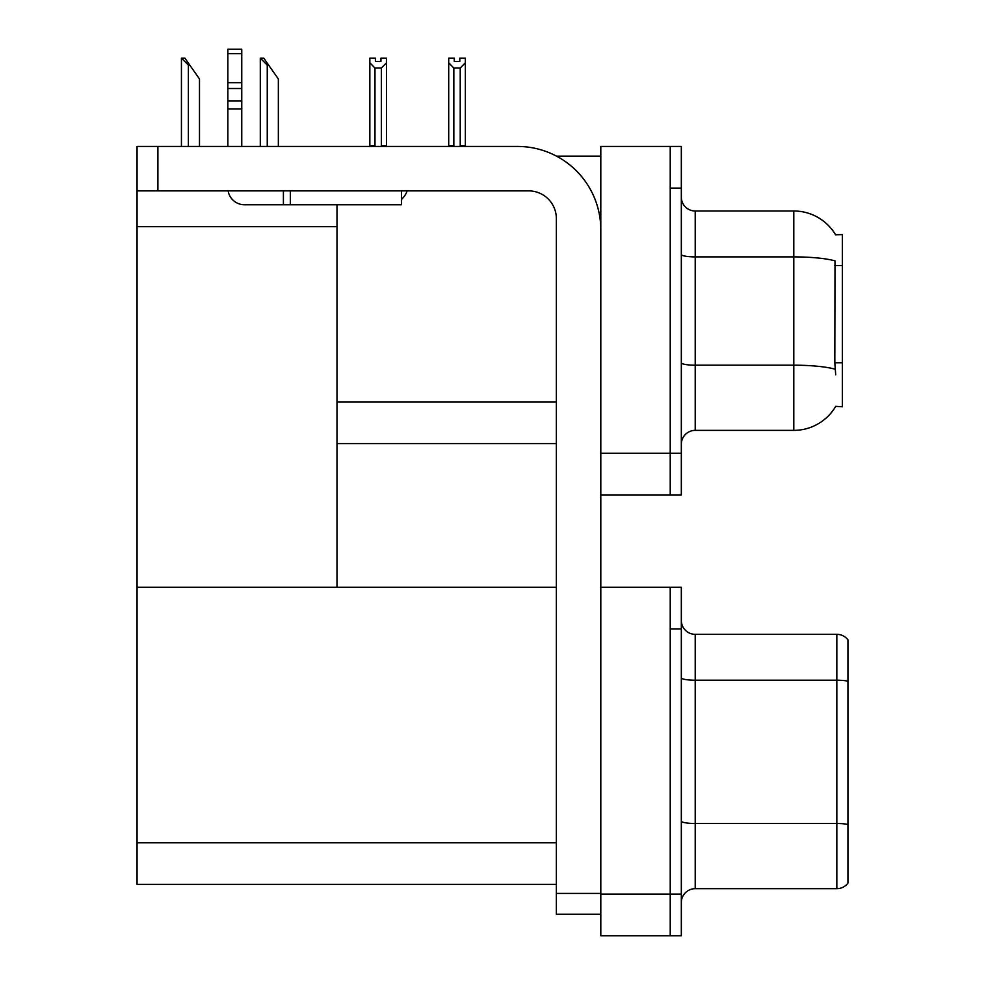 <?xml version="1.0" encoding="UTF-8"?>
<svg xmlns="http://www.w3.org/2000/svg" width="985" height="985" viewBox="0 0 985 985"><rect width="100%" height="100%" fill="white"/><g stroke="black" fill="none" stroke-linecap="round" stroke-linejoin="round"><path stroke-width="1.48" d="M556.537 156.159L600.801 156.159M670.219 587.257L670.219 935.75L681.324 935.75L681.324 587.257L600.801 587.257L600.801 146.445L670.219 146.445L670.219 494.926L600.801 494.926L600.801 453.272L670.219 453.272L670.219 494.926L681.324 494.926L681.324 453.272L670.219 453.272L670.219 188.086L681.324 188.086L681.324 453.272M336.993 443.558L556.365 443.558M835.563 234.775A48.597 48.597 0 0 0 793.787 210.999A48.597 48.597 0 0 1 835.563 234.775L842.384 234.602L842.384 406.768L835.711 406.349A48.597 48.597 0 0 1 793.787 430.371A48.597 48.597 0 0 0 835.465 406.768M336.993 226.685L336.993 587.257L137.063 587.257L137.063 226.685L336.993 226.685L336.993 204.757M137.063 226.685L137.063 146.445L157.895 146.445L157.895 190.868L528.6 190.868A27.765 27.765 0 0 1 556.365 218.633L556.365 893.407L600.801 893.407M600.801 494.926L600.801 935.75L670.219 935.75L670.219 628.91L681.324 628.91M336.993 587.257L556.365 587.257M137.063 587.257L137.063 884.382L556.365 884.382M681.324 444.247A13.888 13.888 0 0 1 695.213 430.371L793.787 430.371L793.787 210.999A48.597 48.597 0 0 1 835.465 234.602A48.597 48.597 0 0 0 793.787 210.999L695.213 210.999A13.888 13.888 0 0 1 681.324 197.111A13.888 13.888 0 0 0 695.213 210.999L695.213 430.371A13.888 13.888 0 0 0 681.324 444.247M835.711 374.829L834.812 362.763L835.009 260.865A48.597 8.434 180 0 0 793.787 256.888L695.213 256.888A13.888 2.413 -0 0 1 681.324 254.487M670.219 146.445L681.324 146.445L681.324 188.086M681.324 902.568A13.888 13.888 0 0 1 695.213 888.679L836.831 888.679L836.831 634.328L695.213 634.328A13.888 13.888 0 0 1 681.324 620.439A13.888 13.888 0 0 0 695.213 634.328L695.213 888.679M847.937 639.881A13.888 13.888 0 0 0 836.831 634.328A13.888 13.888 0 0 1 847.937 639.881L847.937 883.126A13.888 13.888 0 0 1 836.831 888.679M847.937 682.149L847.937 824.47A13.888 2.413 180 0 0 836.831 823.497L695.213 823.497A13.888 2.413 0 0 1 681.324 821.096M460.906 146.445L460.229 145.743L460.229 68.051L453.839 68.051L448.704 62.757L448.704 58.14L454.257 58.14L454.257 61.427L459.81 61.427L454.257 61.427M459.81 61.427L459.81 58.14L465.363 58.14L465.363 62.757L460.229 68.051M460.229 145.743L465.363 145.743L465.363 146.445L465.363 62.757M453.839 68.051L453.839 145.743L453.162 146.445M453.839 145.743L448.704 145.743L448.704 146.445L448.704 62.757M380.949 61.427L375.396 61.427L380.949 61.427L380.949 58.14L386.502 58.14L386.502 62.757L381.367 68.051L374.977 68.051L374.977 145.743L369.843 145.743L369.843 146.445M374.977 68.051L369.843 62.757L369.843 58.14L375.396 58.14L375.396 61.427M374.977 145.743L374.3 146.445M369.843 62.757L369.843 145.743M386.502 62.757L386.502 145.743L381.367 145.743L381.367 68.051M382.045 146.445L381.367 145.743M386.502 145.743L386.502 146.445M260.951 58.14L263.758 58.14L268.622 65.084L267.243 65.084L260.299 58.14L260.299 146.445M278.349 146.445L278.349 78.96L268.622 65.084M182.09 58.14L184.897 58.14L189.76 65.084L188.381 65.084L181.437 58.14L181.437 146.445M199.487 146.445L199.487 78.96L189.76 65.084M600.801 914.228L556.365 914.228L556.365 893.407M600.801 229.739A83.306 83.306 0 0 0 517.494 146.445L157.895 146.445M157.895 190.868L137.063 190.868M401.424 190.868L401.424 204.757L244.526 204.757A16.659 16.659 0 0 1 228.101 190.868M290.353 204.757L290.353 190.868M227.867 146.445L227.867 109.015L241.756 109.015L241.756 146.445M283.409 190.868L283.409 204.757L244.526 204.757M227.867 109.015L227.867 100.876L241.756 100.876L241.756 109.015M241.756 53.682L227.867 53.682L227.867 49.25L241.756 49.25L241.756 88.502L227.867 88.502L227.867 100.876M227.867 88.502L227.867 53.682M241.756 88.502L241.756 100.876M241.756 82.654L227.867 82.654M401.424 199.45A20.82 20.82 0 0 0 407.174 190.868M336.993 401.905L556.365 401.905M842.384 265.581L834.812 265.581M842.384 362.763L834.812 362.763M600.801 894.097L681.324 894.097M137.063 842.729L556.365 842.729M835.157 369.203A48.597 8.434 180 0 0 793.787 365.189L695.213 365.189A13.888 2.413 0 0 1 681.324 362.775M847.937 681.189A13.888 2.413 180 0 0 836.831 680.216L695.213 680.216A13.888 2.413 0 0 1 681.324 677.803M267.243 146.445L267.243 65.084M188.381 146.445L188.381 65.084"/></g></svg>
